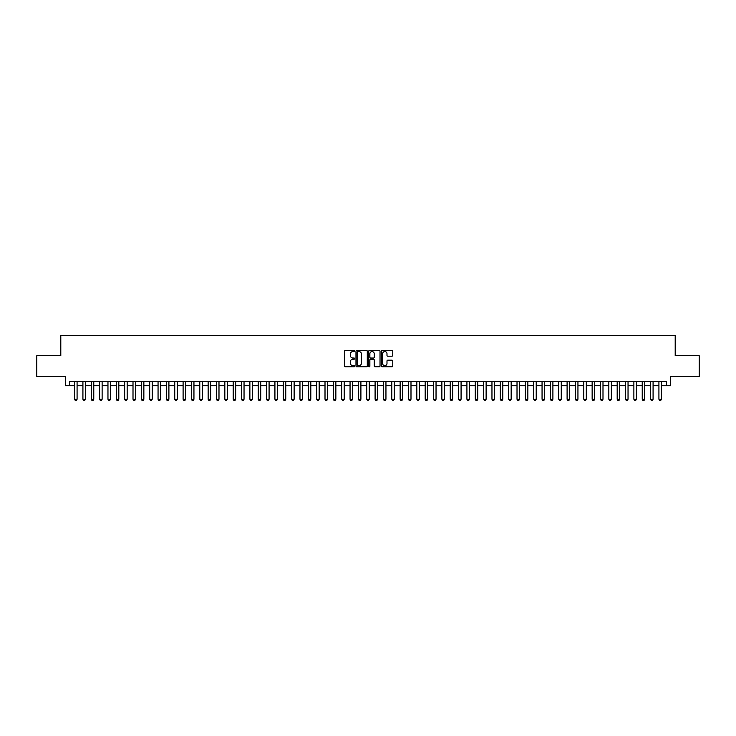 <?xml version="1.0" encoding="UTF-8"?>
<svg xmlns="http://www.w3.org/2000/svg" width="736" height="736" viewBox="0 0 736 736"><rect width="100%" height="100%" fill="white"/><g stroke="black" fill="none" stroke-linecap="round" stroke-linejoin="round"><path stroke-width="1.1" d="M354.642 350.989A0.57 0.57 0 0 0 354.071 350.419L345.368 350.419A0.819 0.819 0 0 0 344.549 351.238L344.549 365.985A0.819 0.819 0 0 0 345.368 366.804L354.071 366.804A0.57 0.57 0 0 0 354.642 366.234A0.57 0.57 0 0 0 354.071 365.654L352.94 365.654A2.622 2.622 0 0 1 350.318 363.032L350.318 361.808A2.622 2.622 0 0 1 352.94 359.186L354.071 359.186A0.57 0.57 0 0 0 354.642 358.607A0.57 0.57 0 0 0 354.071 358.036L352.94 358.036A2.622 2.622 0 0 1 350.318 355.414L350.318 354.182A2.622 2.622 0 0 1 352.94 351.56L354.071 351.56A0.57 0.57 0 0 0 354.642 350.989M391.948 356.187A0.819 0.819 0 0 0 392.766 355.368L392.766 351.238A0.819 0.819 0 0 0 391.948 350.419L382.278 350.419A0.819 0.819 0 0 0 381.46 351.238L381.46 365.985A0.819 0.819 0 0 0 382.278 366.804L391.948 366.804A0.819 0.819 0 0 0 392.766 365.985L392.766 360.98A0.819 0.819 0 0 0 391.948 360.162L387.808 360.162A0.819 0.819 0 0 0 386.989 360.98L386.989 363.464A2.19 2.19 0 0 1 384.799 365.654A2.19 2.19 0 0 1 382.61 363.464L382.61 353.749A2.19 2.19 0 0 1 384.799 351.56A2.19 2.19 0 0 1 386.989 353.749L386.989 355.368A0.819 0.819 0 0 0 387.808 356.187L391.948 356.187M69.561 385.738L69.561 381.561L666.439 381.561L666.439 385.738L670.606 385.738L670.606 376.556L699.2 376.556L699.2 355.69L675.197 355.69L675.197 335.653L60.803 335.653L60.803 355.69L36.8 355.69L36.8 376.556L65.394 376.556L65.394 385.738L74.575 385.738M367.282 351.238A0.819 0.819 0 0 0 366.464 350.419L356.794 350.419A0.819 0.819 0 0 0 355.976 351.238L355.976 365.985A0.819 0.819 0 0 0 356.794 366.804L366.464 366.804A0.819 0.819 0 0 0 367.282 365.985L367.282 351.238M369.536 350.419L379.206 350.419A0.819 0.819 0 0 1 380.024 351.238L380.024 365.985A0.819 0.819 0 0 1 379.206 366.804L375.066 366.804A0.819 0.819 0 0 1 374.247 365.985L374.247 360.005A0.819 0.819 0 0 0 373.428 359.186L370.686 359.186A0.819 0.819 0 0 0 369.868 360.005L369.868 366.234A0.57 0.57 0 0 1 369.288 366.804A0.57 0.57 0 0 1 368.718 366.234L368.718 351.238A0.819 0.819 0 0 1 369.536 350.419M77.078 385.738L82.92 385.738M85.422 385.738L91.273 385.738M93.776 385.738L99.618 385.738M102.12 385.738L107.962 385.738M110.474 385.738L116.316 385.738M118.818 385.738L124.66 385.738M127.162 385.738L133.004 385.738M135.516 385.738L141.358 385.738M143.86 385.738L149.702 385.738M152.205 385.738L158.056 385.738M160.558 385.738L166.4 385.738M168.903 385.738L174.745 385.738M177.256 385.738L183.098 385.738M185.601 385.738L191.443 385.738M193.945 385.738L199.787 385.738M202.299 385.738L208.141 385.738M210.643 385.738L216.485 385.738M218.988 385.738L224.839 385.738M227.341 385.738L233.183 385.738M235.686 385.738L241.528 385.738M244.039 385.738L249.881 385.738M252.384 385.738L258.226 385.738M260.728 385.738L266.57 385.738M269.082 385.738L274.924 385.738M277.426 385.738L283.268 385.738M285.77 385.738L291.622 385.738M294.124 385.738L299.966 385.738M302.468 385.738L308.31 385.738M310.813 385.738L316.664 385.738M319.166 385.738L325.008 385.738M327.511 385.738L333.353 385.738M335.864 385.738L341.706 385.738M344.209 385.738L350.051 385.738M352.553 385.738L358.404 385.738M360.907 385.738L366.749 385.738M369.251 385.738L375.093 385.738M377.596 385.738L383.447 385.738M385.949 385.738L391.791 385.738M394.294 385.738L400.136 385.738M402.647 385.738L408.489 385.738M410.992 385.738L416.834 385.738M419.336 385.738L425.187 385.738M427.69 385.738L433.532 385.738M436.034 385.738L441.876 385.738M444.378 385.738L450.23 385.738M452.732 385.738L458.574 385.738M461.076 385.738L466.918 385.738M469.43 385.738L475.272 385.738M477.774 385.738L483.616 385.738M486.119 385.738L491.961 385.738M494.472 385.738L500.314 385.738M502.817 385.738L508.659 385.738M511.161 385.738L517.012 385.738M519.515 385.738L525.357 385.738M527.859 385.738L533.701 385.738M536.213 385.738L542.055 385.738M544.557 385.738L550.399 385.738M552.902 385.738L558.744 385.738M561.255 385.738L567.097 385.738M569.6 385.738L575.442 385.738M577.944 385.738L583.795 385.738M586.298 385.738L592.14 385.738M594.642 385.738L600.484 385.738M602.996 385.738L608.838 385.738M611.34 385.738L617.182 385.738M619.684 385.738L625.526 385.738M628.038 385.738L633.88 385.738M636.382 385.738L642.224 385.738M644.727 385.738L650.578 385.738M653.08 385.738L658.922 385.738M661.425 385.738L666.439 385.738M357.696 351.56A0.57 0.57 0 0 0 357.126 352.139L357.126 365.084A0.57 0.57 0 0 0 357.696 365.654L358.883 365.654A2.622 2.622 0 0 0 361.505 363.032L361.505 354.182A2.622 2.622 0 0 0 358.883 351.56L357.696 351.56M374.247 353.795A2.19 2.19 0 0 0 372.057 351.606A2.19 2.19 0 0 0 369.868 353.795L369.868 357.218A0.819 0.819 0 0 0 370.686 358.036L373.428 358.036A0.819 0.819 0 0 0 374.247 357.218L374.247 353.795M77.078 381.561L77.078 399.262L76.452 400.347L75.201 400.347L74.575 399.262L74.575 381.561M74.575 399.262L77.078 399.262M85.422 381.561L85.422 399.262L84.796 400.347L83.545 400.347L82.92 399.262L82.92 381.561M82.92 399.262L85.422 399.262M93.776 381.561L93.776 399.262L93.15 400.347L91.899 400.347L91.273 399.262L91.273 381.561M91.273 399.262L93.776 399.262M102.12 381.561L102.12 399.262L101.494 400.347L100.243 400.347L99.618 399.262L99.618 381.561M99.618 399.262L102.12 399.262M110.474 381.561L110.474 399.262L109.848 400.347L108.588 400.347L107.962 399.262L107.962 381.561M107.962 399.262L110.474 399.262M118.818 381.561L118.818 399.262L118.192 400.347L116.941 400.347L116.316 399.262L116.316 381.561M116.316 399.262L118.818 399.262M127.162 381.561L127.162 399.262L126.537 400.347L125.286 400.347L124.66 399.262L124.66 381.561M124.66 399.262L127.162 399.262M135.516 381.561L135.516 399.262L134.89 400.347L133.639 400.347L133.004 399.262L133.004 381.561M133.004 399.262L135.516 399.262M143.86 381.561L143.86 399.262L143.235 400.347L141.984 400.347L141.358 399.262L141.358 381.561M141.358 399.262L143.86 399.262M152.205 381.561L152.205 399.262L151.579 400.347L150.328 400.347L149.702 399.262L149.702 381.561M149.702 399.262L152.205 399.262M160.558 381.561L160.558 399.262L159.933 400.347L158.682 400.347L158.056 399.262L158.056 381.561M158.056 399.262L160.558 399.262M168.903 381.561L168.903 399.262L168.277 400.347L167.026 400.347L166.4 399.262L166.4 381.561M166.4 399.262L168.903 399.262M177.256 381.561L177.256 399.262L176.622 400.347L175.37 400.347L174.745 399.262L174.745 381.561M174.745 399.262L177.256 399.262M185.601 381.561L185.601 399.262L184.975 400.347L183.724 400.347L183.098 399.262L183.098 381.561M183.098 399.262L185.601 399.262M193.945 381.561L193.945 399.262L193.32 400.347L192.068 400.347L191.443 399.262L191.443 381.561M191.443 399.262L193.945 399.262M202.299 381.561L202.299 399.262L201.673 400.347L200.413 400.347L199.787 399.262L199.787 381.561M199.787 399.262L202.299 399.262M210.643 381.561L210.643 399.262L210.018 400.347L208.766 400.347L208.141 399.262L208.141 381.561M208.141 399.262L210.643 399.262M218.988 381.561L218.988 399.262L218.362 400.347L217.111 400.347L216.485 399.262L216.485 381.561M216.485 399.262L218.988 399.262M227.341 381.561L227.341 399.262L226.716 400.347L225.464 400.347L224.839 399.262L224.839 381.561M224.839 399.262L227.341 399.262M235.686 381.561L235.686 399.262L235.06 400.347L233.809 400.347L233.183 399.262L233.183 381.561M233.183 399.262L235.686 399.262M244.039 381.561L244.039 399.262L243.404 400.347L242.153 400.347L241.528 399.262L241.528 381.561M241.528 399.262L244.039 399.262M252.384 381.561L252.384 399.262L251.758 400.347L250.507 400.347L249.881 399.262L249.881 381.561M249.881 399.262L252.384 399.262M260.728 381.561L260.728 399.262L260.102 400.347L258.851 400.347L258.226 399.262L258.226 381.561M258.226 399.262L260.728 399.262M269.082 381.561L269.082 399.262L268.456 400.347L267.196 400.347L266.57 399.262L266.57 381.561M266.57 399.262L269.082 399.262M277.426 381.561L277.426 399.262L276.8 400.347L275.549 400.347L274.924 399.262L274.924 381.561M274.924 399.262L277.426 399.262M285.77 381.561L285.77 399.262L285.145 400.347L283.894 400.347L283.268 399.262L283.268 381.561M283.268 399.262L285.77 399.262M294.124 381.561L294.124 399.262L293.498 400.347L292.247 400.347L291.622 399.262L291.622 381.561M291.622 399.262L294.124 399.262M302.468 381.561L302.468 399.262L301.843 400.347L300.592 400.347L299.966 399.262L299.966 381.561M299.966 399.262L302.468 399.262M310.813 381.561L310.813 399.262L310.187 400.347L308.936 400.347L308.31 399.262L308.31 381.561M308.31 399.262L310.813 399.262M319.166 381.561L319.166 399.262L318.541 400.347L317.29 400.347L316.664 399.262L316.664 381.561M316.664 399.262L319.166 399.262M327.511 381.561L327.511 399.262L326.885 400.347L325.634 400.347L325.008 399.262L325.008 381.561M325.008 399.262L327.511 399.262M335.864 381.561L335.864 399.262L335.239 400.347L333.978 400.347L333.353 399.262L333.353 381.561M333.353 399.262L335.864 399.262M344.209 381.561L344.209 399.262L343.583 400.347L342.332 400.347L341.706 399.262L341.706 381.561M341.706 399.262L344.209 399.262M352.553 381.561L352.553 399.262L351.928 400.347L350.676 400.347L350.051 399.262L350.051 381.561M350.051 399.262L352.553 399.262M360.907 381.561L360.907 399.262L360.281 400.347L359.03 400.347L358.404 399.262L358.404 381.561M358.404 399.262L360.907 399.262M369.251 381.561L369.251 399.262L368.626 400.347L367.374 400.347L366.749 399.262L366.749 381.561M366.749 399.262L369.251 399.262M377.596 381.561L377.596 399.262L376.97 400.347L375.719 400.347L375.093 399.262L375.093 381.561M375.093 399.262L377.596 399.262M385.949 381.561L385.949 399.262L385.324 400.347L384.072 400.347L383.447 399.262L383.447 381.561M383.447 399.262L385.949 399.262M394.294 381.561L394.294 399.262L393.668 400.347L392.417 400.347L391.791 399.262L391.791 381.561M391.791 399.262L394.294 399.262M402.647 381.561L402.647 399.262L402.022 400.347L400.761 400.347L400.136 399.262L400.136 381.561M400.136 399.262L402.647 399.262M410.992 381.561L410.992 399.262L410.366 400.347L409.115 400.347L408.489 399.262L408.489 381.561M408.489 399.262L410.992 399.262M419.336 381.561L419.336 399.262L418.71 400.347L417.459 400.347L416.834 399.262L416.834 381.561M416.834 399.262L419.336 399.262M427.69 381.561L427.69 399.262L427.064 400.347L425.813 400.347L425.187 399.262L425.187 381.561M425.187 399.262L427.69 399.262M436.034 381.561L436.034 399.262L435.408 400.347L434.157 400.347L433.532 399.262L433.532 381.561M433.532 399.262L436.034 399.262M444.378 381.561L444.378 399.262L443.753 400.347L442.502 400.347L441.876 399.262L441.876 381.561M441.876 399.262L444.378 399.262M452.732 381.561L452.732 399.262L452.106 400.347L450.855 400.347L450.23 399.262L450.23 381.561M450.23 399.262L452.732 399.262M461.076 381.561L461.076 399.262L460.451 400.347L459.2 400.347L458.574 399.262L458.574 381.561M458.574 399.262L461.076 399.262M469.43 381.561L469.43 399.262L468.804 400.347L467.544 400.347L466.918 399.262L466.918 381.561M466.918 399.262L469.43 399.262M477.774 381.561L477.774 399.262L477.149 400.347L475.898 400.347L475.272 399.262L475.272 381.561M475.272 399.262L477.774 399.262M486.119 381.561L486.119 399.262L485.493 400.347L484.242 400.347L483.616 399.262L483.616 381.561M483.616 399.262L486.119 399.262M494.472 381.561L494.472 399.262L493.847 400.347L492.596 400.347L491.961 399.262L491.961 381.561M491.961 399.262L494.472 399.262M502.817 381.561L502.817 399.262L502.191 400.347L500.94 400.347L500.314 399.262L500.314 381.561M500.314 399.262L502.817 399.262M511.161 381.561L511.161 399.262L510.536 400.347L509.284 400.347L508.659 399.262L508.659 381.561M508.659 399.262L511.161 399.262M519.515 381.561L519.515 399.262L518.889 400.347L517.638 400.347L517.012 399.262L517.012 381.561M517.012 399.262L519.515 399.262M527.859 381.561L527.859 399.262L527.234 400.347L525.982 400.347L525.357 399.262L525.357 381.561M525.357 399.262L527.859 399.262M536.213 381.561L536.213 399.262L535.587 400.347L534.327 400.347L533.701 399.262L533.701 381.561M533.701 399.262L536.213 399.262M544.557 381.561L544.557 399.262L543.932 400.347L542.68 400.347L542.055 399.262L542.055 381.561M542.055 399.262L544.557 399.262M552.902 381.561L552.902 399.262L552.276 400.347L551.025 400.347L550.399 399.262L550.399 381.561M550.399 399.262L552.902 399.262M561.255 381.561L561.255 399.262L560.63 400.347L559.378 400.347L558.744 399.262L558.744 381.561M558.744 399.262L561.255 399.262M569.6 381.561L569.6 399.262L568.974 400.347L567.723 400.347L567.097 399.262L567.097 381.561M567.097 399.262L569.6 399.262M577.944 381.561L577.944 399.262L577.318 400.347L576.067 400.347L575.442 399.262L575.442 381.561M575.442 399.262L577.944 399.262M586.298 381.561L586.298 399.262L585.672 400.347L584.421 400.347L583.795 399.262L583.795 381.561M583.795 399.262L586.298 399.262M594.642 381.561L594.642 399.262L594.016 400.347L592.765 400.347L592.14 399.262L592.14 381.561M592.14 399.262L594.642 399.262M602.996 381.561L602.996 399.262L602.361 400.347L601.11 400.347L600.484 399.262L600.484 381.561M600.484 399.262L602.996 399.262M611.34 381.561L611.34 399.262L610.714 400.347L609.463 400.347L608.838 399.262L608.838 381.561M608.838 399.262L611.34 399.262M619.684 381.561L619.684 399.262L619.059 400.347L617.808 400.347L617.182 399.262L617.182 381.561M617.182 399.262L619.684 399.262M628.038 381.561L628.038 399.262L627.412 400.347L626.152 400.347L625.526 399.262L625.526 381.561M625.526 399.262L628.038 399.262M636.382 381.561L636.382 399.262L635.757 400.347L634.506 400.347L633.88 399.262L633.88 381.561M633.88 399.262L636.382 399.262M644.727 381.561L644.727 399.262L644.101 400.347L642.85 400.347L642.224 399.262L642.224 381.561M642.224 399.262L644.727 399.262M653.08 381.561L653.08 399.262L652.455 400.347L651.204 400.347L650.578 399.262L650.578 381.561M650.578 399.262L653.08 399.262M661.425 381.561L661.425 399.262L660.799 400.347L659.548 400.347L658.922 399.262L658.922 381.561M658.922 399.262L661.425 399.262"/></g></svg>
